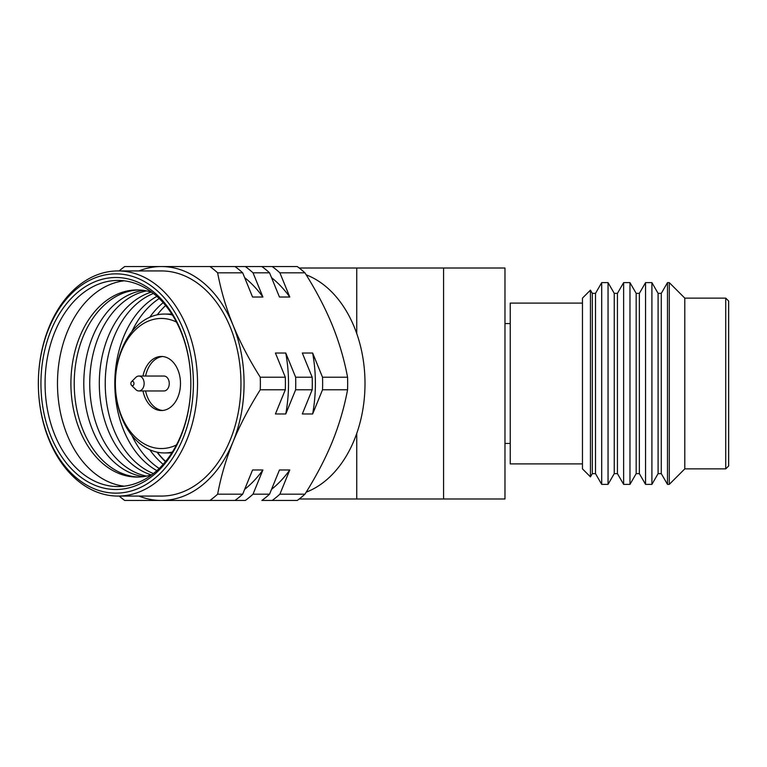 <?xml version="1.0" encoding="UTF-8"?>
<svg xmlns="http://www.w3.org/2000/svg" width="767" height="767" viewBox="0 0 767 767"><rect width="100%" height="100%" fill="white"/><g stroke="black" fill="none" stroke-linecap="round" stroke-linejoin="round"><path stroke-width="1.15" d="M443.575 498.991L443.575 268.009L504.974 268.009L504.974 498.991L299.207 498.991M443.575 268.009L356.741 268.009L356.741 333.54M356.741 433.46L356.741 498.991M356.741 268.009L299.207 268.009M138.865 376.041L163.994 376.041A7.459 5.273 90 0 1 169.258 383.5A7.459 5.273 90 0 1 163.994 390.959L138.865 390.959A7.459 5.273 90 0 1 135.826 389.588L131.521 385.293A2.196 1.553 90 0 1 130.869 383.5A2.196 1.553 -90 0 1 131.521 381.707L135.826 377.412A7.459 5.273 -90 0 1 138.865 376.041A7.459 5.273 -90 0 1 144.138 383.5A7.459 5.273 90 0 1 138.865 390.959M145.605 376.041A27.046 19.127 90 0 1 162.681 356.521M142.978 376.041A27.046 19.127 90 0 1 161.367 356.454A27.046 19.127 90 0 1 180.485 383.5A27.046 19.127 90 0 1 161.367 410.546A27.046 19.127 90 0 1 142.978 390.959M312.639 353.021A121.339 85.799 90 0 1 315.39 383.5A121.339 85.799 90 0 1 312.639 413.979L322.523 389.78A131.569 93.037 -90 0 0 322.523 377.22L312.639 353.021L302.303 353.021L312.179 377.22A131.569 93.037 90 0 1 312.179 389.78L295.64 389.78A131.569 93.037 -90 0 0 295.64 377.22L285.765 353.021A121.339 85.799 90 0 1 288.517 383.5A121.339 85.799 90 0 1 285.765 413.979L295.64 389.78M176.448 444.956A65.051 46.001 90 0 1 115.366 383.5L115.366 383.5A65.051 46.001 90 0 1 161.367 318.449A65.051 46.001 90 0 1 176.448 322.044M172.383 452.031A69.442 49.098 90 0 1 164.464 452.942A69.442 49.098 90 0 1 115.366 383.5L115.366 383.5A69.442 49.098 90 0 1 164.464 314.058A69.442 49.098 90 0 1 172.383 314.969M163.16 302.668A93.564 66.163 -90 0 0 149.757 317.25M131.857 331.584A93.564 66.163 90 0 1 159.2 298.536M156.871 296.369A93.564 66.163 -90 0 0 114.81 383.5A93.564 66.163 -90 0 0 156.871 470.631M153.41 473.536A93.564 66.163 90 0 1 105.232 383.5A93.564 66.163 90 0 1 153.41 293.464M151.262 292.112A93.564 66.163 -90 0 0 99.307 383.5A93.564 66.163 -90 0 0 151.262 474.888M146.478 476.115A93.564 66.163 90 0 1 89.729 383.5A93.564 66.163 90 0 1 146.478 290.885M285.765 353.021L275.42 353.021L285.305 377.22A131.569 93.037 90 0 1 285.305 389.78L260.262 389.78A131.569 93.037 -90 0 0 260.262 377.22C249.035 359.378 239.937 341.977 232.986 325.026A116.958 82.702 -90 0 0 161.367 266.542A116.958 82.702 -90 0 0 138.932 270.933M143.515 290.386A93.564 66.163 -90 0 0 83.795 383.5A93.564 66.163 -90 0 0 143.515 476.614M138.722 477.036A93.564 66.163 90 0 1 74.217 383.5A93.564 66.163 90 0 1 138.722 289.964M306.196 492.165A112.567 79.595 -90 0 0 365.006 383.5L365.006 383.5A112.567 79.595 -90 0 0 306.196 274.835M115.884 273.857A109.643 77.534 -90 0 0 38.35 383.5L38.35 383.5A112.567 79.595 -90 0 0 117.945 496.067A112.567 79.595 -90 0 0 197.541 383.5A112.567 79.595 -90 0 0 117.945 270.933A112.567 79.595 -90 0 0 38.35 383.5L38.35 383.5A109.643 77.534 -90 0 0 115.884 493.143A109.643 77.534 -90 0 0 193.409 383.5A109.643 77.534 -90 0 0 115.884 273.857M40.939 383.5A105.99 74.945 90 0 1 115.884 277.51A105.99 74.945 90 0 1 190.83 383.5A103.066 72.875 90 0 1 117.945 486.566A103.066 72.875 90 0 1 45.071 383.5A103.066 72.875 90 0 1 117.945 280.434A103.066 72.875 90 0 1 190.83 383.5L190.83 383.5A105.99 74.945 90 0 1 115.884 489.49A105.99 74.945 90 0 1 40.939 383.5M304.94 494.178L279.897 494.178L289.782 469.97L279.447 469.97L269.562 494.178A131.569 93.037 90 0 1 261.873 500.458L297.26 500.458A131.569 93.037 -90 0 0 304.94 494.178C316.167 476.326 325.266 458.934 332.226 441.974C339.11 425.023 344.22 407.622 347.566 389.78A131.569 93.037 -90 0 0 347.672 383.5A131.569 93.037 -90 0 0 347.566 377.22C344.22 359.378 339.11 341.977 332.226 325.026C325.266 308.066 316.167 290.664 304.94 272.822L279.897 272.822A131.569 93.037 -90 0 0 272.208 266.542L261.873 266.542A131.569 93.037 90 0 1 269.562 272.822L253.024 272.822A131.569 93.037 -90 0 0 245.335 266.542L234.999 266.542A131.569 93.037 90 0 1 242.688 272.822L217.636 272.822A131.569 93.037 -90 0 0 209.957 266.542L124.714 266.542A131.569 93.037 -90 0 0 119.163 270.933M269.562 494.178L253.024 494.178L262.899 469.97L252.564 469.97L242.688 494.178A131.569 93.037 90 0 1 234.999 500.458L209.957 500.458A131.569 93.037 -90 0 0 217.636 494.178C220.982 476.326 226.102 458.934 232.986 441.974A116.958 82.702 -90 0 0 232.986 325.026C226.102 308.066 220.982 290.664 217.636 272.822M234.999 500.458L245.335 500.458A131.569 93.037 -90 0 0 253.024 494.178M261.873 266.542L245.335 266.542M312.179 377.22L295.64 377.22M165.614 305.544A93.564 66.163 -90 0 0 157.283 314.806M165.614 461.456A93.564 66.163 90 0 1 157.283 452.194M165.442 461.667A94.255 66.643 90 0 1 157.005 452.137M159.2 468.464A93.564 66.163 90 0 1 131.857 435.416M242.688 494.178L217.636 494.178M234.999 266.542L209.957 266.542M285.305 377.22L260.262 377.22M119.163 496.067A131.569 93.037 -90 0 0 124.714 500.458L209.957 500.458M151.933 474.668A93.564 66.163 90 0 1 137.072 477.064A93.564 66.163 90 0 1 70.909 383.5A93.564 66.163 -90 0 1 137.072 289.936A93.564 66.163 -90 0 1 151.933 292.332M186.966 500.458L206.735 500.458M124.149 280.808A103.066 72.875 -90 0 0 57.477 383.5A103.066 72.875 90 0 0 124.149 486.192M117.945 270.933L161.367 270.933A112.567 79.595 -90 0 1 240.963 383.5A112.567 79.595 90 0 1 161.367 496.067L117.945 496.067M138.932 496.067A116.958 82.702 -90 0 0 161.367 500.458A116.958 82.702 -90 0 0 232.986 441.974C239.946 425.023 249.035 407.622 260.262 389.78M347.566 389.78L322.523 389.78M312.179 389.78L302.303 413.979L312.639 413.979M285.305 389.78L275.42 413.979L285.765 413.979M347.566 377.22L322.523 377.22M269.562 272.822L279.447 297.03L289.782 297.03L279.897 272.822M242.688 272.822L252.564 297.03L262.899 297.03L253.024 272.822M272.208 500.458A131.569 93.037 -90 0 0 279.897 494.178M304.94 272.822A131.569 93.037 -90 0 0 297.26 266.542L272.208 266.542M206.735 266.542L186.966 266.542M244.654 277.644A121.339 85.799 90 0 1 262.899 297.03M262.899 469.97A121.339 85.799 90 0 1 244.654 489.356M149.757 449.75A93.564 66.163 -90 0 0 163.16 464.332M271.528 277.644A121.339 85.799 90 0 1 289.782 297.03M289.782 469.97A121.339 85.799 90 0 1 271.528 489.356M162.681 410.479A27.046 19.127 90 0 1 145.605 390.959M131.521 385.293A2.196 1.553 90 0 0 133.132 385.446A2.196 1.553 90 0 0 133.966 383.5A2.196 1.553 -90 0 0 133.132 381.554A2.196 1.553 -90 0 0 131.521 381.707M592.316 473.642L595.508 473.642L595.508 293.358L592.316 293.358L590.446 290.137L590.446 476.863L592.316 473.642L592.316 293.358M595.508 473.642L601.702 484.37L608.049 484.37L608.049 282.63L614.242 293.358L617.435 293.358L623.629 282.63L623.629 484.37L629.975 484.37L629.975 282.63L636.169 293.358L639.362 293.358L645.555 282.63L645.555 484.37L651.902 484.37L651.902 282.63L658.096 293.358L661.288 293.358L667.482 282.63L667.482 484.37L669.294 484.37L669.294 282.63L684.797 298.123L684.797 468.877L725.726 468.877L725.726 298.123L728.65 301.048L728.65 465.952L725.726 468.877M595.508 293.358L601.702 282.63L601.702 484.37M614.242 293.358L614.242 473.642L617.435 473.642L617.435 293.358M617.435 473.642L623.629 484.37M614.242 473.642L608.049 484.37M636.169 293.358L636.169 473.642L639.362 473.642L639.362 293.358M639.362 473.642L645.555 484.37M636.169 473.642L629.975 484.37M658.096 293.358L658.096 473.642L661.288 473.642L661.288 293.358M661.288 473.642L667.482 484.37M658.096 473.642L651.902 484.37M590.446 290.137L582.46 298.123L582.46 303.099L510.237 303.099L510.237 463.901L582.46 463.901L582.46 468.877L590.446 476.863M582.46 463.901L582.46 303.099M171.798 452.942L164.464 452.942M171.798 314.058L164.464 314.058M601.702 282.63L608.049 282.63M623.629 282.63L629.975 282.63M645.555 282.63L651.902 282.63M684.797 298.123L725.726 298.123M684.797 468.877L669.294 484.37M667.482 282.63L669.294 282.63M504.974 443.441L510.237 443.441M504.974 323.559L510.237 323.559"/></g></svg>
